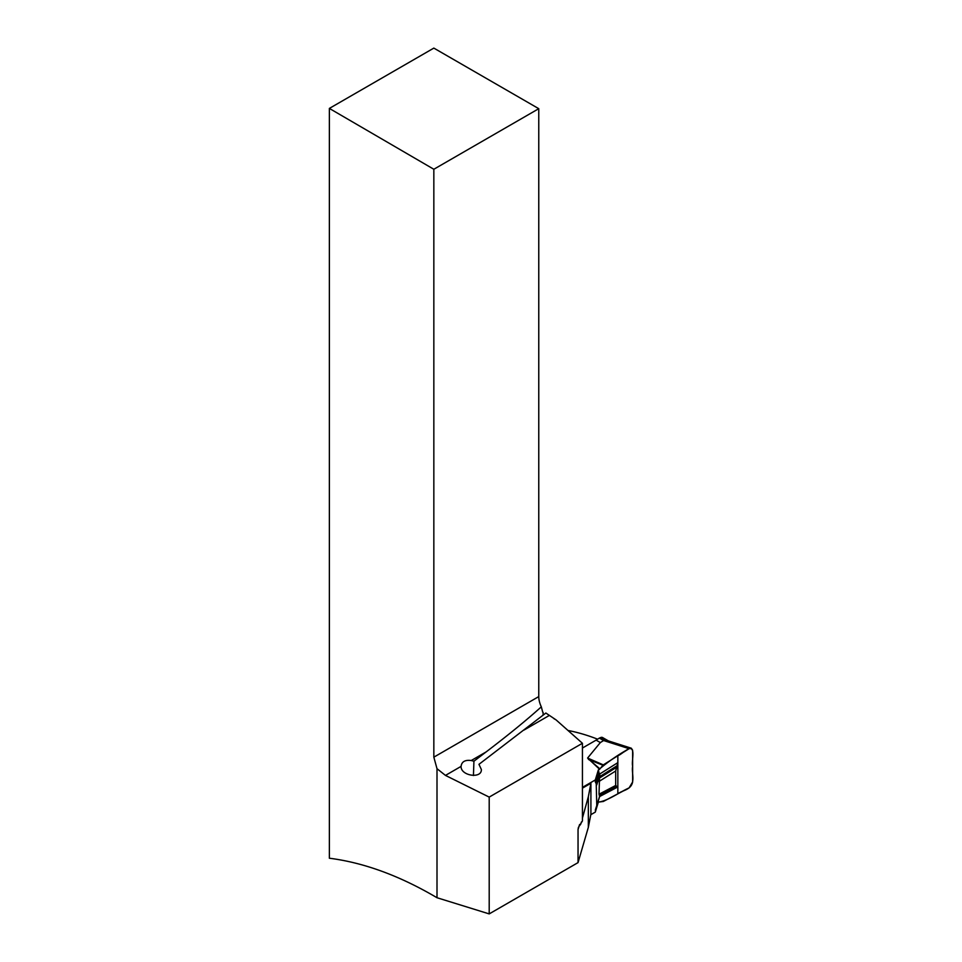 <?xml version="1.0" encoding="UTF-8"?>
<svg xmlns="http://www.w3.org/2000/svg" width="962" height="962" viewBox="0 0 962 962"><rect width="100%" height="100%" fill="white"/><g stroke="black" fill="none" stroke-linecap="round" stroke-linejoin="round"><path stroke-width="1.44" d="M329.365 108.417L433.838 169.264L538.768 108.682L433.838 48.1L329.365 108.417L329.365 858.224C363.961 862.637 399.843 875.805 437.001 897.726L489.201 913.9L578.042 862.613L578.042 829.545L578.378 827.488L582.431 820.947L582.431 743.277L489.201 797.101L489.201 913.9M578.042 862.613L588.335 827.344L590.908 814.141L590.908 783.26L582.431 788.155M582.431 818.085L588.335 796.716L590.908 783.26M581.385 822.005C580.651 824.819 580.05 825.649 579.581 824.506M433.838 169.264L433.838 757.166L437.001 768.686L437.001 897.726M489.201 797.101L445.466 775.408L437.001 768.686M582.431 743.277L556.06 719.889L545.863 713.034L478.956 764.333L481.361 769.504C481.854 779.1 460.618 775.841 461.075 766.389L461.075 766.365M538.768 108.682L538.768 696.584A17.893 10.329 -120 0 0 541.317 706.842C526.791 719.925 508.405 734.944 486.123 751.923L473.929 761.207L471.248 760.521C465.055 759.739 461.664 761.688 461.075 766.389L445.466 775.408M597.63 739.189A266.51 153.872 -120 0 0 568.001 730.471M556.06 719.889L553.859 718.614M541.317 706.842L542.724 712.181M543.061 715.271L543.121 712.421M473.436 775.528L473.929 761.207M588.335 796.716L588.335 827.344M599.831 774.843L599.278 773.737L596.224 783.729L596.777 805.543L595.298 812.108L598.352 802.116L603.306 801.478L629.112 787.89L632.635 781.962L632.635 750.54L631.325 748.22L629.112 748.689L603.583 740.536L604.773 740.031L600.553 737.601A4.774 2.754 120 0 1 602.585 737.541L608.369 740.884M595.298 812.108L590.8 814.706M600.565 737.601L599.362 738.094L603.583 740.536L600.336 742.568L587.602 758.044L599.554 769.275L598.352 769.961C608.224 761.579 618.482 754.485 629.112 748.689C635.774 747.209 631.349 760.81 632.635 766.257C631.349 773.171 635.774 781.661 629.112 787.89C618.879 792.532 607.816 800.925 598.352 802.116L598.352 800.709M600.336 742.568L596.115 740.139L582.431 748.039M582.431 787.385L595.298 779.954L598.352 769.961L599.278 773.737M607.214 740.524L604.773 740.031M629.112 748.689L603.306 764.874L599.554 769.275M596.224 807.262L599.687 796.007L599.013 794.239L599.627 774.073L617.844 762.638L617.844 786.94L599.663 796.524M596.777 784.824L599.687 775.3M595.298 779.954L595.298 781.902L598.352 771.909M596.224 783.729L595.298 781.902M617.844 786.94L616.955 786.579L599.494 795.79M617.844 762.638L615.68 770.995L615.68 785.461L616.955 786.579M602.921 765.235L588.624 759.559M599.975 768.903L588.131 758.79M616.955 765.812L599.494 776.779M599.362 738.094L596.115 740.139M617.844 793.818L617.844 755.747C622.546 754.016 630.94 744.323 632.635 750.54L632.635 781.962C630.94 790.127 622.546 790.127 617.844 793.818C622.546 790.127 630.94 790.127 632.635 781.962L632.635 766.257C631.349 760.81 635.774 747.209 629.112 748.689L617.844 755.747L617.844 793.818M549.11 715.56L523.977 730.074M433.838 757.166L538.768 696.584M486.123 751.923L471.248 760.521M579.377 825.168L578.042 829.545M603.306 764.874L587.602 758.044M595.298 810.16L596.139 807.419M616.438 786.651L599.302 795.682M615.68 770.995L599.013 781.457M615.68 785.461L599.013 794.239M616.438 767.387L599.302 778.15M607.299 740.548L631.325 748.22M596.62 806.396L599.663 796.44"/></g></svg>
